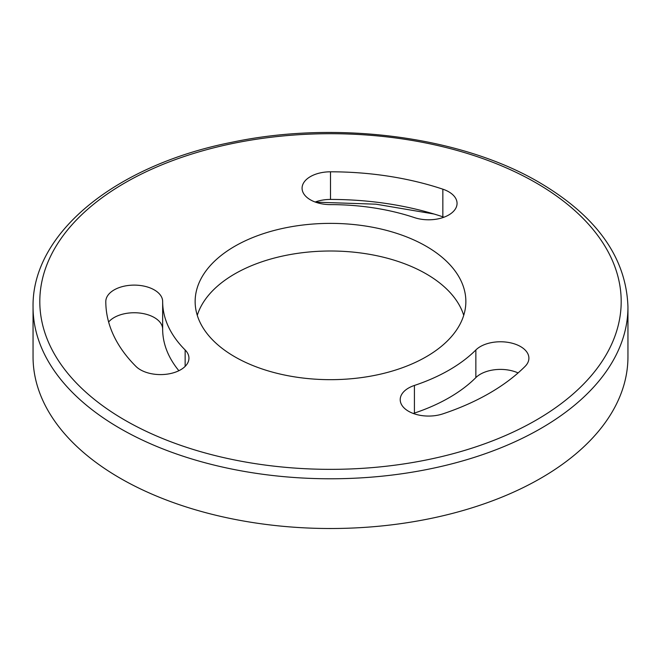 <?xml version="1.0" encoding="UTF-8"?>
<svg xmlns="http://www.w3.org/2000/svg" width="661" height="661" viewBox="0 0 661 661"><rect width="100%" height="100%" fill="white"/><g stroke="black" fill="none" stroke-linecap="round" stroke-linejoin="round"><path stroke-width="0.99" d="M120.17 478.217A297.45 171.728 0 0 0 444.332 515.44A297.45 171.728 0 0 0 627.95 356.783L627.95 307.051A297.45 171.728 180 0 1 444.332 465.708A297.45 171.728 180 0 1 120.17 428.485A297.45 171.728 180 0 1 33.05 307.051L33.05 356.783A297.45 171.728 0 0 0 120.17 478.217M463.725 315.338A135.356 78.147 0 0 0 426.213 273.894A135.356 78.147 0 0 0 290.005 254.584A135.356 78.147 0 0 0 197.275 315.338M426.213 246.264A135.356 78.147 0 0 0 278.702 229.326A135.356 78.147 0 0 0 195.144 301.523A135.356 78.147 0 0 0 234.787 356.783A135.356 78.147 0 0 0 382.298 373.721A135.356 78.147 0 0 0 465.856 301.523A135.356 78.147 0 0 0 426.213 246.264M475.854 349.975A167.844 96.903 0 0 1 414.422 385.446A28.423 16.409 0 0 0 400.211 399.657A28.423 16.409 0 0 0 442.845 413.869A224.699 129.73 0 0 0 525.09 366.384A28.423 16.409 0 0 0 528.899 358.179A28.423 16.409 0 0 0 520.571 346.579A28.423 16.409 0 0 0 475.854 349.975L475.854 377.605A28.423 16.409 0 0 1 518.092 372.936M162.656 301.523A167.844 96.903 0 0 0 185.146 349.975A28.423 16.409 0 0 1 188.947 358.179A28.423 16.409 0 0 1 167.886 374.035A28.423 16.409 0 0 1 135.91 366.384A224.699 129.73 0 0 1 105.801 301.523A28.423 16.409 0 0 1 123.351 286.362A28.423 16.409 0 0 1 154.327 289.923A28.423 16.409 0 0 1 162.656 301.523L162.656 329.153A28.423 16.409 0 0 0 154.327 317.553A28.423 16.409 0 0 0 108.627 322.023M414.422 217.601A28.423 16.409 0 0 0 457.057 203.39A28.423 16.409 0 0 0 448.736 191.789A28.423 16.409 0 0 0 442.845 189.178A224.699 129.73 0 0 0 330.5 171.802A28.423 16.409 0 0 0 302.077 188.211A28.423 16.409 0 0 0 330.5 204.621A167.844 96.903 0 0 1 414.422 217.601M443.977 217.205A28.423 16.409 0 0 0 442.845 216.808A224.699 129.73 0 0 0 330.5 199.432A28.423 16.409 0 0 0 315.157 202.026M414.422 385.446L414.422 413.075A28.423 16.409 0 0 0 413.29 413.472M162.656 329.153A167.844 96.903 0 0 0 178.875 370.714M414.422 413.075A167.844 96.903 0 0 0 475.854 377.605M124.954 420.198A290.683 167.82 0 0 0 536.046 420.198A290.683 167.82 0 0 0 536.046 182.857A290.683 167.82 0 0 0 124.954 182.857A290.683 167.82 0 0 0 124.954 420.198M330.5 171.802L330.5 199.432M442.845 189.178L442.845 216.808M185.146 349.975L185.146 366.384M627.95 307.051C626.364 257.889 596.85 216.378 539.426 182.519C460.907 136.24 336.358 120.095 231.68 142.313C116.072 165.093 31.761 232.903 33.05 307.051M433.988 214.007L375.969 204.183L315.553 202.167"/></g></svg>
